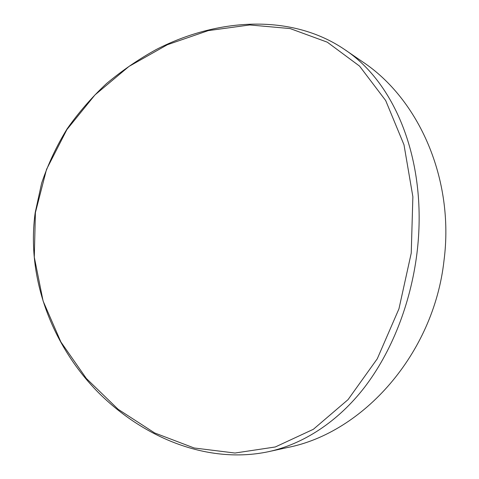 <?xml version="1.0" encoding="UTF-8"?>
<svg xmlns="http://www.w3.org/2000/svg" width="479" height="479" viewBox="0 0 479 479"><rect width="100%" height="100%" fill="white"/><g stroke="black" fill="none" stroke-linecap="round" stroke-linejoin="round"><path stroke-width="0.72" d="M411.239 253.11L412.874 196.737L403.995 144.814L385.685 100.548L359.567 66.114L327.283 42.176L290.136 28.572L249.763 24.956L208.251 30.626L167.393 44.715L128.971 66.437L94.974 94.92L66.91 129.57L46.529 169.368L35.404 212.622L34.29 257.163L43.098 301.028L60.875 341.946L86.322 378.446L118.121 409.282L154.675 432.962L194.145 447.985L234.967 453.032L275.293 446.973L313.38 429.28L348.041 399.636L377.272 358.777L398.959 308.799L411.239 253.11M416.88 253.906L416.88 253.918C410.449 304.339 391.541 352.071 364.435 387.439C337.964 421.676 303.273 444.195 268.264 451.739C208.533 464.247 144.538 438.8 97.979 392.145C52.085 345.425 26.195 278.018 35.177 212.754L41.619 183.247C48.068 164.111 56.576 145.969 67.138 128.821C78.825 112.254 91.956 97.171 106.53 83.568C122.307 70.407 138.976 59.007 156.531 49.367C218.262 17.783 291.657 13.711 344.245 49.271C396.552 83.502 428.136 163.962 416.88 253.906M268.264 451.739L287.472 447.53C363.004 432.89 433.693 354.095 443.997 260.606C454.631 179.182 418.712 98.908 362.513 61.767L344.245 49.271"/></g></svg>
